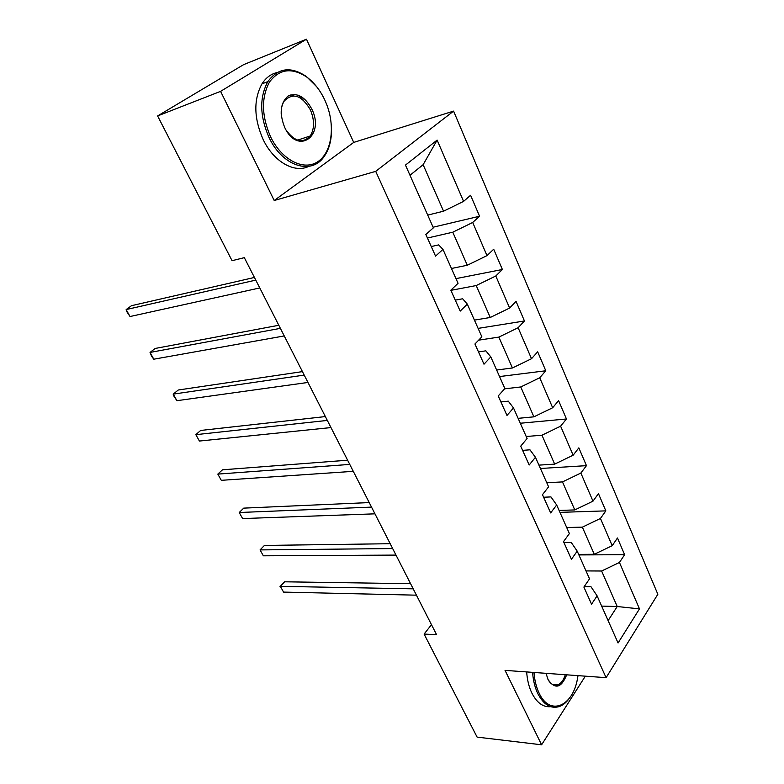 <?xml version="1.0" encoding="UTF-8"?>
<svg xmlns="http://www.w3.org/2000/svg" width="784" height="784" viewBox="0 0 784 784"><rect width="100%" height="100%" fill="white"/><g stroke="black" fill="none" stroke-linecap="round" stroke-linejoin="round"><path stroke-width="1.18" d="M306.475 39.2L220.588 91.356L274.214 200.508L353.731 142.414L306.475 39.2L243.599 64.651L157.604 115.944L232.054 260.69L244.324 257.652L436.59 634.697L424.095 634.07L477.103 737.107L541.607 744.8L585.325 676.171M353.731 142.414L453.593 111.112L657.845 594.272L606.101 677.67L375.703 171.363L453.593 111.112M639.479 608.884L619.438 562.461L624.623 554.7L617.469 538L612.206 545.693L600.446 518.459L605.836 510.874L598.457 493.646L592.988 501.162L580.856 473.056L586.461 465.647L578.837 447.87L573.143 455.2L560.619 426.182L566.45 418.979L558.59 400.624L552.661 407.749L539.725 377.761L545.791 370.773L537.667 351.82L531.503 358.719L518.126 327.732L524.447 320.979L516.048 301.379L509.629 308.043L495.792 275.997L502.387 269.49L493.695 249.224L487.001 255.623L472.693 222.47L479.563 216.237L470.576 195.265L463.589 201.38L437.129 140.081L405.465 165.101L433.376 227.84L425.839 234.445L435.551 256.123L442.97 249.41L458.052 283.298L450.829 290.198L460.198 311.111L467.303 304.104L481.866 336.826L474.937 344L483.993 364.197L490.804 356.916L504.867 388.521L498.232 395.949L506.974 415.461L513.5 407.945L527.093 438.491L520.733 446.145L529.18 465.01L535.443 457.268L548.594 486.815L542.479 494.684L550.652 512.922L556.669 504.984L569.39 533.571L563.52 541.626L571.438 559.276L577.21 551.152L589.529 578.827L583.894 587.069L591.548 604.15L597.104 595.86L618.066 642.988L639.479 608.884L617.224 606.522L601.622 571.007L586.011 570.919M442.97 249.41L438.648 244.902L431.259 246.548M427.447 238.032L452.78 232.211L467.293 265.247L451.457 268.491M472.693 222.47L452.78 232.211M487.001 255.623L467.293 265.247M467.303 304.104L462.658 298.782L455.279 300.125M450.888 290.345L476.211 285.552L490.245 317.481L474.428 320.107M495.792 275.997L476.211 285.552M509.629 308.043L490.245 317.481M490.804 356.916L485.855 350.84L478.485 351.898M478.632 340.168L498.859 337.1L512.432 367.98L496.635 370.028M518.126 327.732L498.859 337.1M531.503 358.719L512.432 367.98M513.5 407.945L508.277 401.153L500.917 401.947M504.582 388.844L520.762 386.963L533.894 416.833L518.126 418.342M539.725 377.761L520.762 386.963M552.661 407.749L533.894 416.833M535.443 457.268L529.964 449.82L522.624 450.369M526.211 436.512L541.96 435.208L554.67 464.128L538.941 465.128M560.619 426.182L541.96 435.208M573.143 455.2L554.67 464.128M556.669 504.984L550.956 496.919L543.626 497.232M546.771 482.728L562.481 481.915L574.79 509.923L559.11 510.453M580.856 473.056L562.481 481.915M592.988 501.162L574.79 509.923M577.21 551.152L571.281 542.528L563.97 542.616M566.695 527.514L582.355 527.162L594.282 554.298L578.651 554.386M600.446 518.459L582.355 527.162M612.206 545.693L594.282 554.298M597.104 595.86L590.969 586.706L584.207 586.599M601.661 606.101L617.224 606.522L608.11 620.614M619.438 562.461L601.622 571.007M220.588 91.356L157.604 115.944M274.214 200.508L375.703 171.363M606.101 677.67L505.043 670.369L541.607 744.8M431.474 624.672L424.095 634.07M427.711 215.1L443.558 211.2L423.125 164.709L409.983 175.263M437.129 140.081L423.125 164.709M463.589 201.38L443.558 211.2M624.623 554.7L578.896 554.925M605.836 510.874L559.952 512.364M586.461 465.647L540.441 468.489M566.45 418.979L520.311 423.242M545.791 370.773L499.545 376.565M524.447 320.979L478.103 328.388M502.387 269.49L455.974 278.624M479.563 216.237L433.101 227.213M303.379 100.166L298.459 95.227M410.581 583.698L284.602 581.797L280.358 586.344L413.197 588.833M283.563 592.096L280.358 586.344L283.563 592.096L416.431 595.174M280.006 586.648L284.602 581.797M534.002 672.456C534.561 680.247 536.256 687.098 539.069 693.017C549.672 716.488 572.83 706.609 577.494 678.572L578.004 675.641M569.752 697.74C566.695 702.17 563.235 705.1 559.364 706.531C550.858 709.108 543.675 704.806 537.814 693.615C534.904 687.499 533.159 680.414 532.601 672.358M566.695 674.818C561.285 688.097 555.062 689.655 548.026 679.522L546.046 673.329M550.633 706.678C543.155 707.393 536.903 702.876 531.875 693.105C528.955 687.019 527.22 679.953 526.662 671.927M556.277 684.706L555.729 685.255M548.134 679.738C550.858 684.373 554.092 686.069 557.836 684.824C561.168 683.403 563.657 680.032 565.303 674.72M270.558 136.769C281.672 159.946 303.457 171.02 317.442 161.935C331.563 153.125 335.542 126.979 326.585 104.213L324.88 100.215C320.342 90.493 314.413 82.859 307.093 77.293C292.011 67.248 279.496 68.806 269.529 81.967C261.17 97.49 261.523 115.758 270.558 136.769M331.505 131.398C331.25 141.708 328.721 150.175 323.939 156.8C311.366 175.361 282.387 166.286 269.049 137.514C259.72 116.12 259.318 97.49 267.834 81.624C278.016 67.777 290.903 66.101 306.495 76.607L316.658 86.701M284.641 127.292C279.202 113.347 280.329 102.939 288.022 96.089C296.969 92.189 304.888 96.501 311.787 109.025C325.399 135.995 297.655 155.81 284.641 127.292M286.307 130.389C294.951 141.845 302.918 143.697 310.219 135.975C314.59 128.752 314.619 120.011 310.327 109.74C301.644 95.158 292.932 92.267 284.2 101.067C281.75 104.948 280.79 109.848 281.319 115.758M308.798 166.355C294.598 173.558 273.704 161.857 263.15 139.513C253.83 118.227 253.438 99.686 261.964 83.868C265.854 77.792 270.872 74.019 277.007 72.559M308.788 136.445L307.945 138.425M290.942 94.766L293.579 95.824M390.197 543.714L264.433 545.439L260.063 549.907L392.666 548.565M263.346 555.807L260.063 549.907L263.346 555.807L395.989 555.092M369.215 502.573L243.736 508.13L239.228 512.511L371.528 507.111M242.599 518.567L239.228 512.511L242.599 518.567L374.958 513.834M347.616 460.208L222.48 469.812L217.825 474.104L349.762 464.412M221.294 480.327L217.825 474.104L221.294 480.327L353.29 471.341M325.37 416.578L200.645 430.455L195.843 434.659L327.33 420.43M199.41 441.049L195.843 434.659L199.41 441.049L330.966 427.574M302.438 371.616L178.213 390.02L173.254 394.117L304.212 375.095M176.919 400.693L173.303 395.224L173.254 394.117L176.919 400.693L307.965 382.455M278.81 325.272L155.154 348.459L150.038 352.437L280.378 328.349M153.801 359.199L151.684 356.426L150.038 352.437L153.801 359.199L284.249 335.934M254.428 277.458L131.447 305.711L126.155 309.582L255.78 280.113M130.026 316.53L126.4 311.072L126.155 309.582L130.026 316.53L259.778 287.944M557.836 684.824L552.406 684.393M284.2 101.067L283.455 101.332M261.964 83.868L267.834 81.624M310.219 135.975L297.567 140.13M307.093 77.293L306.495 76.607"/></g></svg>
